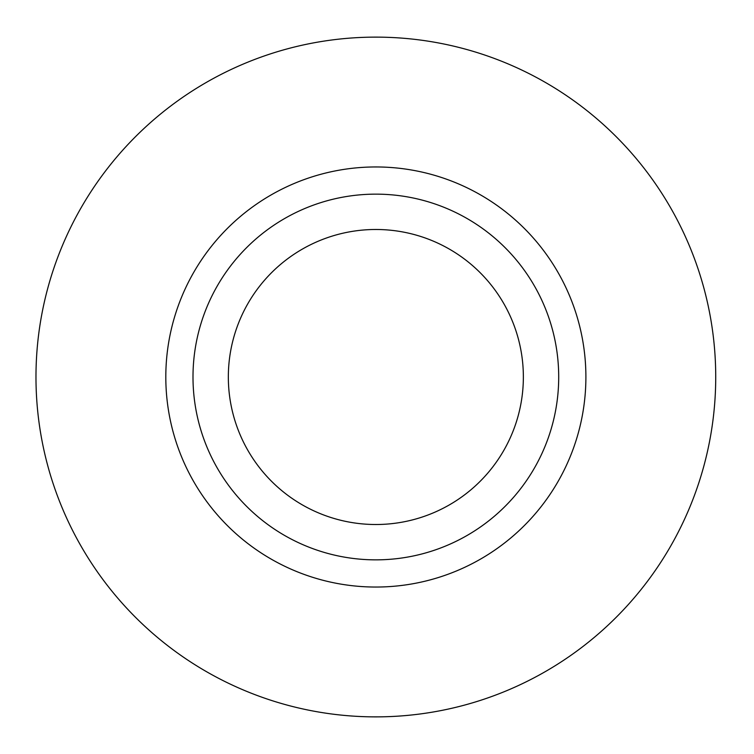 <?xml version="1.0" encoding="UTF-8"?>
<svg xmlns="http://www.w3.org/2000/svg" width="754" height="754" viewBox="0 0 754 754"><rect width="100%" height="100%" fill="white"/><g stroke="black" fill="none" stroke-linecap="round" stroke-linejoin="round"><path stroke-width="1.13" d="M715.725 377A339.875 339.875 0 0 1 205.917 671.343A339.875 339.875 0 0 1 205.917 82.657A339.875 339.875 0 0 1 715.725 377M558.705 377A182.854 182.854 0 0 1 284.428 535.359A182.854 182.854 0 0 1 284.428 218.641A182.854 182.854 0 0 1 558.705 377M523.361 377A147.501 147.501 0 0 1 302.1 504.746A147.501 147.501 0 0 1 302.1 249.254A147.501 147.501 0 0 1 523.361 377M585.896 377A210.046 210.046 0 0 1 270.827 558.903A210.046 210.046 0 0 1 270.827 195.097A210.046 210.046 0 0 1 585.896 377"/></g></svg>
